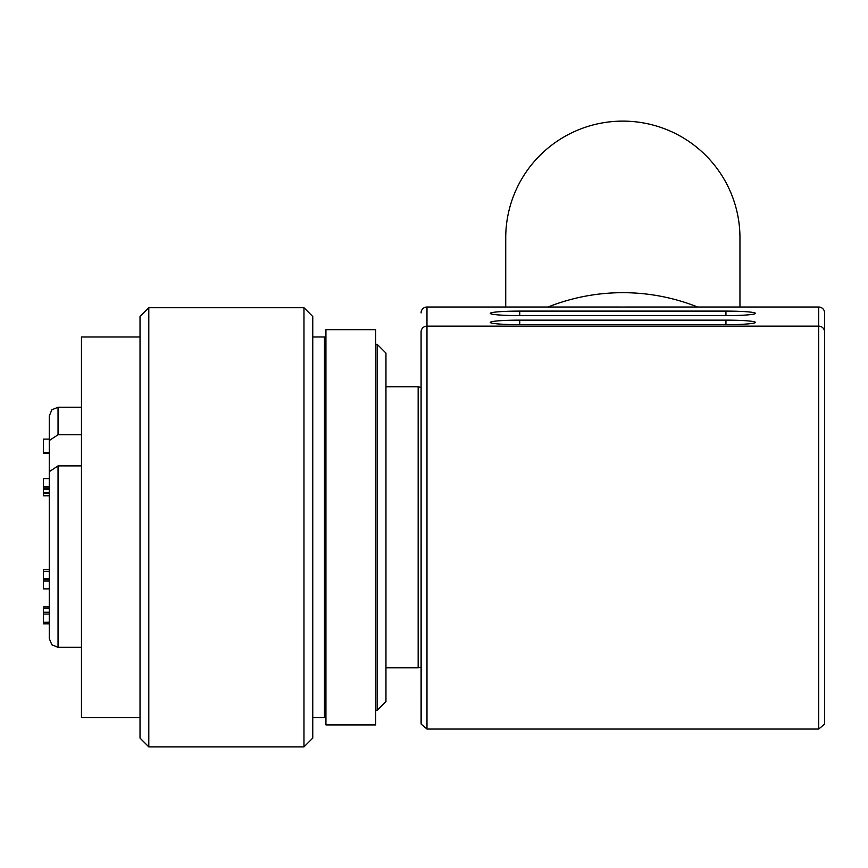 <?xml version="1.0" encoding="UTF-8"?>
<svg xmlns="http://www.w3.org/2000/svg" width="868" height="868" viewBox="0 0 868 868"><rect width="100%" height="100%" fill="white"/><g stroke="black" fill="none" stroke-linecap="round" stroke-linejoin="round"><path stroke-width="1.3" d="M628.128 307.033L426.98 307.033L426.98 326.129A5.892 5.87 0 0 0 421.089 331.999L421.154 724.086L426.98 729.055L818.708 729.055L818.708 307.033L617.56 307.033M519.758 315.626L725.93 315.626A29.458 2.257 180 0 0 755.388 313.359A29.458 2.257 180 0 0 725.93 311.102L519.758 311.102A29.458 2.257 180 0 0 490.301 313.359A29.458 2.257 180 0 0 519.758 315.626L519.758 311.102M519.758 324.665L725.93 324.665A29.458 2.257 180 0 0 755.388 322.397A29.458 2.257 180 0 0 725.93 320.14L519.758 320.14A29.458 2.257 180 0 0 490.301 322.397A29.458 2.257 180 0 0 519.758 324.665L519.758 320.14M697.633 307.012A201.756 201.159 180 0 0 622.844 292.679A201.756 201.159 180 0 0 548.044 307.012M505.729 307.012L505.729 237.886A117.115 116.768 0 0 1 622.844 121.119A117.115 116.768 0 0 1 739.959 237.886L739.959 307.012M818.708 307.033L818.708 307.033A5.892 5.87 180 0 1 824.6 312.903L824.6 723.163L824.502 724.216L818.708 729.055M312.762 717.597L324.469 717.597L324.469 336.99L312.762 336.99M325.934 329.666L325.934 724.921L375.703 724.921L375.703 329.666L325.934 329.666M377.168 344.303L385.956 353.092L385.956 701.496L377.168 710.284L377.168 344.303L375.703 344.303M140.019 336.99L81.462 336.99L81.462 717.597L140.019 717.597M140.019 316.494L140.019 738.093L148.797 746.881L148.797 307.706L140.019 316.494M303.974 307.706L312.762 316.494L312.762 738.093L303.974 746.881L303.974 307.706L148.797 307.706M81.462 434.759L58.037 434.759L49.259 440.564L49.259 492.677M58.037 465.888L58.037 647.333L51.874 644.805L49.259 638.544L49.259 471.693L58.037 465.888L81.462 465.888M49.259 605.94L49.259 581.104L43.4 581.104L43.4 588.873L49.259 588.873M49.259 551.939L49.259 579.737L43.4 579.737L43.4 581.104M49.259 638.544L49.259 623.821L43.4 623.821L43.4 622.313L49.259 622.226M49.259 439.121L43.4 439.121L43.4 452.456L49.259 452.456L49.259 416.032L49.259 440.564M49.259 520.529L49.259 513.878M49.259 476.272L49.259 453.487L43.4 453.487L43.4 452.456M49.259 478.604L43.4 478.604L43.4 495.791L49.259 495.791M43.4 493.436L49.259 493.436M43.4 492.416L49.259 492.416M43.4 489.335L49.259 489.335M43.4 488.022L49.259 488.022M43.4 486.655L49.259 486.655M43.4 608.262L43.4 622.313M43.4 612.472L49.259 612.363M43.4 614.056L49.259 614.056M43.4 608.392L49.259 608.392M43.4 571.025L43.4 579.737M43.4 571.535L49.259 571.535M426.98 307.033A5.892 5.87 180 0 0 421.089 312.903A5.892 5.892 0 0 1 426.98 307.012L620.197 307.012M824.6 332.14L824.6 331.999A5.892 5.87 0 0 0 818.708 326.129L426.98 326.129L426.98 729.055M725.93 311.102L725.93 315.626M725.93 320.14L725.93 324.665M421.089 667.047L418.159 667.828L418.159 386.759L421.089 387.54M81.462 407.255L58.037 407.255L58.037 434.759M43.4 578.63L49.259 578.63M421.089 331.999L421.089 723.163M824.6 312.903A5.892 5.892 0 0 0 818.708 307.012L625.492 307.012M377.168 710.284L375.703 710.284M303.974 746.881L148.797 746.881M325.934 351.627L324.469 351.627M325.934 702.961L324.469 702.961M418.159 386.759L385.956 386.759M418.159 667.828L385.956 667.828M81.462 647.333L58.037 647.333M58.037 407.255L51.874 409.772L49.259 416.032M43.4 612.255L49.259 612.255M43.4 606.916L49.259 606.916M43.4 569.679L49.259 569.679"/></g></svg>
